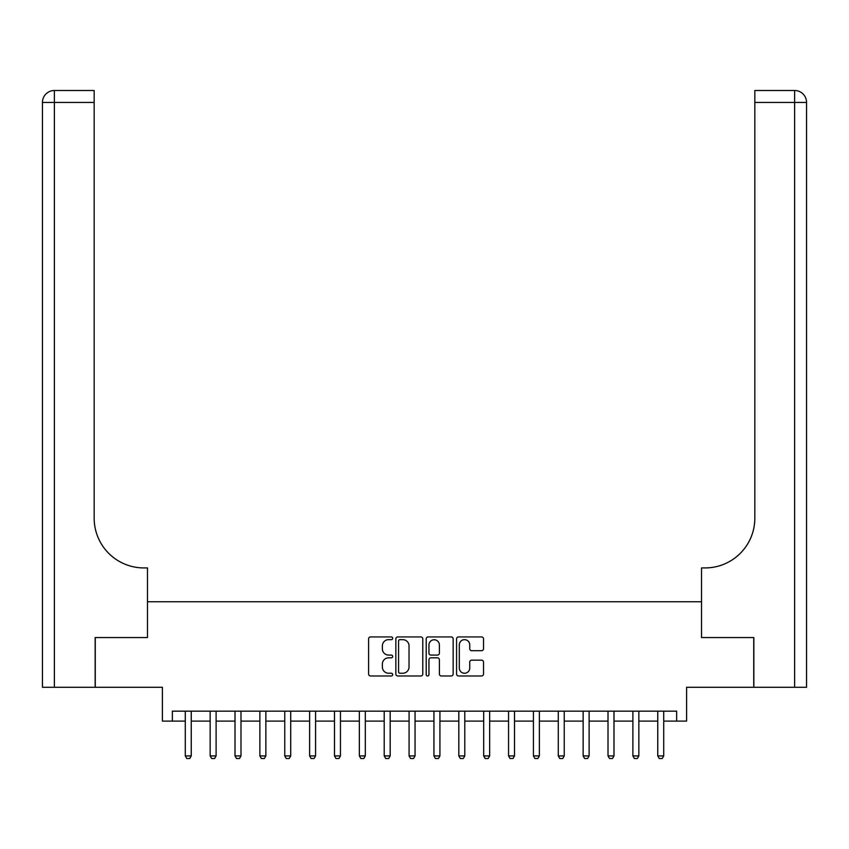 <?xml version="1.0" encoding="UTF-8"?>
<svg xmlns="http://www.w3.org/2000/svg" width="849" height="849" viewBox="0 0 849 849"><rect width="100%" height="100%" fill="white"/><g stroke="black" fill="none" stroke-linecap="round" stroke-linejoin="round"><path stroke-width="1.27" d="M392.673 638.299A1.369 1.369 0 0 0 391.304 636.93L370.557 636.93A1.953 1.953 0 0 0 368.604 638.883L368.604 674.032A1.953 1.953 0 0 0 370.557 675.984L391.304 675.984A1.369 1.369 0 0 0 392.673 674.615A1.369 1.369 0 0 0 391.304 673.246L388.619 673.246A6.251 6.251 0 0 1 382.368 666.996L382.368 664.067A6.251 6.251 0 0 1 388.619 657.826L391.304 657.826A1.369 1.369 0 0 0 392.673 656.457A1.369 1.369 0 0 0 391.304 655.088L388.619 655.088A6.251 6.251 0 0 1 382.368 648.838L382.368 645.909A6.251 6.251 0 0 1 388.619 639.658L391.304 639.658A1.369 1.369 0 0 0 392.673 638.299M481.563 650.695A1.953 1.953 0 0 0 483.516 648.742L483.516 638.883A1.953 1.953 0 0 0 481.563 636.93L458.524 636.93A1.953 1.953 0 0 0 456.571 638.883L456.571 674.032A1.953 1.953 0 0 0 458.524 675.984L481.563 675.984A1.953 1.953 0 0 0 483.516 674.032L483.516 662.114A1.953 1.953 0 0 0 481.563 660.161L471.704 660.161A1.953 1.953 0 0 0 469.752 662.114L469.752 668.025A5.221 5.221 0 0 1 464.53 673.246A5.221 5.221 0 0 1 459.309 668.025L459.309 644.89A5.221 5.221 0 0 1 464.53 639.658A5.221 5.221 0 0 1 469.752 644.89L469.752 648.742A1.953 1.953 0 0 0 471.704 650.695L481.563 650.695M172.358 721.109L172.358 711.165L676.642 711.165L676.642 721.109L686.597 721.109L686.597 687.287L753.732 687.287L753.732 637.557L701.518 637.557L701.518 601.75L147.482 601.75L147.482 637.557L147.482 567.928L143.905 567.928A49.73 49.73 0 0 1 94.175 518.198L94.175 102.432L54.389 102.432L54.389 687.287L95.162 687.287L95.162 637.557L147.482 637.557L95.268 637.557L95.268 687.287L162.403 687.287L162.403 721.109L185.284 721.109M422.791 638.883A1.953 1.953 0 0 0 420.839 636.93L397.799 636.93A1.953 1.953 0 0 0 395.846 638.883L395.846 674.032A1.953 1.953 0 0 0 397.799 675.984L420.839 675.984A1.953 1.953 0 0 0 422.791 674.032L422.791 638.883M428.161 636.93L451.201 636.93A1.953 1.953 0 0 1 453.154 638.883L453.154 674.032A1.953 1.953 0 0 1 451.201 675.984L441.342 675.984A1.953 1.953 0 0 1 439.389 674.032L439.389 659.779A1.953 1.953 0 0 0 437.437 657.826L430.899 657.826A1.953 1.953 0 0 0 428.947 659.779L428.947 674.615A1.369 1.369 0 0 1 427.578 675.984A1.369 1.369 0 0 1 426.209 674.615L426.209 638.883A1.953 1.953 0 0 1 428.161 636.93M191.248 721.109L210.149 721.109M216.113 721.109L235.014 721.109M240.989 721.109L259.879 721.109M265.854 721.109L284.755 721.109M290.719 721.109L309.62 721.109M315.584 721.109L334.485 721.109M340.449 721.109L359.35 721.109M365.314 721.109L384.215 721.109M390.179 721.109L409.08 721.109M415.055 721.109L433.945 721.109M439.92 721.109L458.821 721.109M464.785 721.109L483.686 721.109M489.65 721.109L508.551 721.109M514.515 721.109L533.416 721.109M539.38 721.109L558.281 721.109M564.245 721.109L583.146 721.109M589.121 721.109L608.011 721.109M613.986 721.109L632.887 721.109M638.851 721.109L657.752 721.109M663.716 721.109L676.642 721.109M399.943 639.658A1.369 1.369 0 0 0 398.574 641.027L398.574 671.877A1.369 1.369 0 0 0 399.943 673.246L402.776 673.246A6.251 6.251 0 0 0 409.027 666.996L409.027 645.909A6.251 6.251 0 0 0 402.776 639.658L399.943 639.658M439.389 644.985A5.221 5.221 0 0 0 434.168 639.764A5.221 5.221 0 0 0 428.947 644.985L428.947 653.136A1.953 1.953 0 0 0 430.899 655.088L437.437 655.088A1.953 1.953 0 0 0 439.389 653.136L439.389 644.985M191.471 711.165L191.343 711.558A1.985 1.985 0 0 0 191.248 712.152L191.248 755.918L189.762 758.507L186.78 758.507L185.284 755.918L185.284 712.152A1.985 1.985 0 0 0 185.188 711.558L185.061 711.165M185.284 755.918L191.248 755.918M216.336 711.165L216.208 711.558A1.985 1.985 0 0 0 216.113 712.152L216.113 755.918L214.627 758.507L211.645 758.507L210.149 755.918L210.149 712.152A1.985 1.985 0 0 0 210.053 711.558L209.936 711.165M210.149 755.918L216.113 755.918M241.201 711.165L241.074 711.558A1.985 1.985 0 0 0 240.989 712.152L240.989 755.918L239.492 758.507L236.51 758.507L235.014 755.918L235.014 712.152A1.985 1.985 0 0 0 234.918 711.558L234.802 711.165M235.014 755.918L240.989 755.918M266.066 711.165L265.949 711.558A1.985 1.985 0 0 0 265.854 712.152L265.854 755.918L264.357 758.507L261.375 758.507L259.879 755.918L259.879 712.152A1.985 1.985 0 0 0 259.794 711.558L259.667 711.165M259.879 755.918L265.854 755.918M290.931 711.165L290.814 711.558A1.985 1.985 0 0 0 290.719 712.152L290.719 755.918L289.222 758.507L286.24 758.507L284.755 755.918L284.755 712.152A1.985 1.985 0 0 0 284.659 711.558L284.532 711.165M284.755 755.918L290.719 755.918M54.389 687.287L42.45 687.287L42.45 102.432A11.939 11.939 0 0 1 54.389 90.493L94.175 90.493L94.175 102.432M143.905 567.928A49.73 49.73 0 0 1 94.175 518.198M42.45 102.432A11.939 11.939 0 0 1 54.389 90.493L54.389 102.432L42.45 102.432M806.55 687.287L753.838 687.287L753.838 637.557L701.518 637.557L701.518 567.928L705.095 567.928A49.73 49.73 0 0 0 754.825 518.198L754.825 90.493L794.611 90.493A11.939 11.939 0 0 1 806.55 102.432L806.55 687.287L806.55 102.432A11.939 11.939 0 0 0 794.611 90.493L794.611 102.432L754.825 102.432M705.095 567.928A49.73 49.73 0 0 0 754.825 518.198M315.807 711.165L315.679 711.558A1.985 1.985 0 0 0 315.584 712.152L315.584 755.918L314.088 758.507L311.105 758.507L309.62 755.918L309.62 712.152A1.985 1.985 0 0 0 309.524 711.558L309.397 711.165M309.62 755.918L315.584 755.918M340.672 711.165L340.545 711.558A1.985 1.985 0 0 0 340.449 712.152L340.449 755.918L338.963 758.507L335.971 758.507L334.485 755.918L334.485 712.152A1.985 1.985 0 0 0 334.389 711.558L334.262 711.165M334.485 755.918L340.449 755.918M365.537 711.165L365.41 711.558A1.985 1.985 0 0 0 365.314 712.152L365.314 755.918L363.828 758.507L360.846 758.507L359.35 755.918L359.35 712.152A1.985 1.985 0 0 0 359.254 711.558L359.127 711.165M359.35 755.918L365.314 755.918M390.402 711.165L390.275 711.558A1.985 1.985 0 0 0 390.179 712.152L390.179 755.918L388.693 758.507L385.711 758.507L384.215 755.918L384.215 712.152A1.985 1.985 0 0 0 384.119 711.558L384.003 711.165M384.215 755.918L390.179 755.918M415.267 711.165L415.14 711.558A1.985 1.985 0 0 0 415.055 712.152L415.055 755.918L413.559 758.507L410.576 758.507L409.08 755.918L409.08 712.152A1.985 1.985 0 0 0 408.985 711.558L408.868 711.165M409.08 755.918L415.055 755.918M440.132 711.165L440.015 711.558A1.985 1.985 0 0 0 439.92 712.152L439.92 755.918L438.424 758.507L435.441 758.507L433.945 755.918L433.945 712.152A1.985 1.985 0 0 0 433.86 711.558L433.733 711.165M433.945 755.918L439.92 755.918M464.997 711.165L464.881 711.558A1.985 1.985 0 0 0 464.785 712.152L464.785 755.918L463.289 758.507L460.307 758.507L458.821 755.918L458.821 712.152A1.985 1.985 0 0 0 458.725 711.558L458.598 711.165M458.821 755.918L464.785 755.918M489.873 711.165L489.746 711.558A1.985 1.985 0 0 0 489.65 712.152L489.65 755.918L488.154 758.507L485.172 758.507L483.686 755.918L483.686 712.152A1.985 1.985 0 0 0 483.59 711.558L483.463 711.165M483.686 755.918L489.65 755.918M514.738 711.165L514.611 711.558A1.985 1.985 0 0 0 514.515 712.152L514.515 755.918L513.029 758.507L510.037 758.507L508.551 755.918L508.551 712.152A1.985 1.985 0 0 0 508.455 711.558L508.328 711.165M508.551 755.918L514.515 755.918M539.603 711.165L539.476 711.558A1.985 1.985 0 0 0 539.38 712.152L539.38 755.918L537.895 758.507L534.912 758.507L533.416 755.918L533.416 712.152A1.985 1.985 0 0 0 533.321 711.558L533.193 711.165M533.416 755.918L539.38 755.918M564.468 711.165L564.341 711.558A1.985 1.985 0 0 0 564.245 712.152L564.245 755.918L562.76 758.507L559.778 758.507L558.281 755.918L558.281 712.152A1.985 1.985 0 0 0 558.186 711.558L558.069 711.165M558.281 755.918L564.245 755.918M589.333 711.165L589.206 711.558A1.985 1.985 0 0 0 589.121 712.152L589.121 755.918L587.625 758.507L584.643 758.507L583.146 755.918L583.146 712.152A1.985 1.985 0 0 0 583.051 711.558L582.934 711.165M583.146 755.918L589.121 755.918M614.198 711.165L614.082 711.558A1.985 1.985 0 0 0 613.986 712.152L613.986 755.918L612.49 758.507L609.508 758.507L608.011 755.918L608.011 712.152A1.985 1.985 0 0 0 607.926 711.558L607.799 711.165M608.011 755.918L613.986 755.918M639.064 711.165L638.947 711.558A1.985 1.985 0 0 0 638.851 712.152L638.851 755.918L637.355 758.507L634.373 758.507L632.887 755.918L632.887 712.152A1.985 1.985 0 0 0 632.792 711.558L632.664 711.165M632.887 755.918L638.851 755.918M663.939 711.165L663.812 711.558A1.985 1.985 0 0 0 663.716 712.152L663.716 755.918L662.22 758.507L659.238 758.507L657.752 755.918L657.752 712.152A1.985 1.985 0 0 0 657.657 711.558L657.529 711.165M657.752 755.918L663.716 755.918M794.611 687.287L794.611 102.432L806.55 102.432"/></g></svg>
